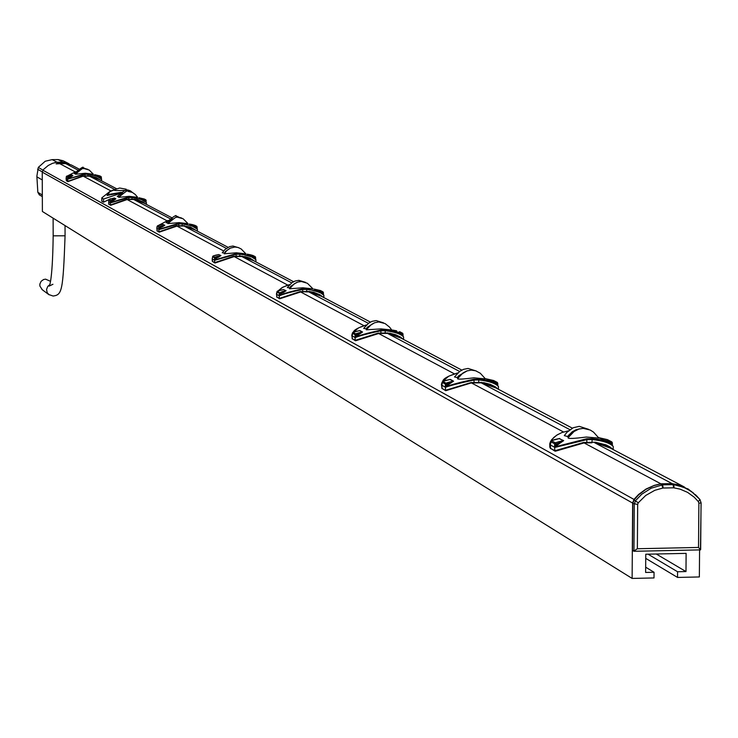 <?xml version="1.0" encoding="UTF-8"?>
<svg xmlns="http://www.w3.org/2000/svg" width="738" height="738" viewBox="0 0 738 738"><rect width="100%" height="100%" fill="white"/><g stroke="black" fill="none" stroke-linecap="round" stroke-linejoin="round"><path stroke-width="1.11" d="M699.578 549.902L699.356 576.95L677.539 577.43L677.576 571.747L685.98 571.563L686.119 553.371L645.768 554.229L645.63 572.448L654.043 572.264L654.006 577.946L632.125 578.426L632.65 503.067L633.951 499.414L638.656 494.414L646.018 489.045L654.292 485.355L660.87 483.814L672.097 483.602L688.167 488.99L697.244 496.416M677.539 577.43L645.732 558.371M648.047 554.183L677.576 571.747M632.125 578.426L42.389 211.483L42.241 172.12L43.68 169.316L48.201 165.478L52.444 163.366L57.029 162.212L62.951 162.157L71.475 165.044L79.031 169.02M171.557 217.618L139.796 200.902M143.975 203.134L133.679 199.472L169.961 218.623M228.06 247.304L190.496 227.535M183.974 226.012L226.345 248.374M293.567 281.713L248.715 258.115M253.346 260.588L241.723 256.492L291.713 282.875M370.411 322.082L316.242 293.576M321.159 296.206L308.733 291.851L368.4 323.336M461.813 370.098L395.513 335.218M387.432 333.382L459.608 371.472M572.356 428.16L489.866 384.784M495.53 387.801L481.139 382.828L569.911 429.682M684.357 486.997L604.062 444.783M594.653 442.735L672.097 483.602M62.951 162.157L68.108 163.882L65.71 163.605L77.628 169.897M116.401 188.651L95.23 177.507M99.243 179.629L89.501 176.161L114.565 189.389M89.501 176.161L83.339 176.225L110.783 190.838M54.16 162.812L57.01 162.203L58.533 163.015L56.134 163.91L59.76 163.67L75.165 171.871M591.904 442.791L584.081 442.92L660.87 483.814M471.564 382.994L563.528 431.97M400.762 338.022L387.939 333.364L378.649 333.511L454.248 373.769M323.622 297.506L319.877 294.711L313.678 292.285L309.388 291.482L300.643 291.962L363.825 325.615M241.723 256.492L234.223 256.584L287.755 285.099M194.887 229.878L184.399 226.012L176.972 226.096L222.885 250.542M133.679 199.472L127.13 199.546L166.899 220.727M109.565 191.686L101.789 197.885L103.56 199.039L119.713 193.624M110.608 198.743L109.907 199.085M108.864 199.601L103.514 202.203L101.872 201.289L101.881 200.468M107.776 194.251L107.093 195.469L120.746 192.756M101.3 180.718L96.364 177.563L89.99 175.875L82.914 175.948L67.712 181.391L66.217 179.952M96.604 178.098L97.508 178.716M82.951 176.225L67.85 181.649L67.61 178.255L68.293 178.292L68.311 177.452L66.706 176.114L71.558 174.878L72.887 175.598L67.878 179.085L84.833 173.836L87.97 173.808L99.15 177L101.337 178.744M89.99 175.875L96.872 178.255M67.878 179.085L84.925 174.334L88.007 174.297L87.877 176.179L89.898 175.875M87.877 176.179L82.914 175.948M59.76 163.67L65.71 163.605M95.257 174.971L96.392 175.561M97.499 176.114L94.685 174.648L100.931 176.502L96.06 175.358M68.007 175.681L75.627 171.751L68.025 175.681M93.385 174.251L85.396 173.246L75.534 174.242C81.623 168.698 84.556 166.834 84.353 168.642L89.233 170.063L93.385 174.251M75.793 173.587L74.261 173.559C81.051 167.812 83.984 165.949 83.062 167.969L87.905 169.371M71.309 174.952L72.702 175.662L70.525 177.102M67.924 179.039L70.313 176.825L68.311 177.452L67.619 177.415L68.025 176.843L70.092 176.197L70.313 176.825M67.712 179.445L66.189 178.614L66.291 176.677M87.97 173.808L88.007 174.297L96.558 176.087L101.493 179.103M101.401 178.697L101.041 176.557L100.802 177.12L98.68 176.733M101.069 178.375L101.355 177.913M101.41 178.707L101.346 177.074L100.82 177.959L94.685 174.648M99.704 175.865L94.87 174.703M66.263 177.867L66.374 180.828L66.079 178.402M66.697 176.114L71.558 174.878M72.887 175.598L70.092 176.197M75.866 173.744L78.874 170.598M83.495 168.698L83.136 167.987M64.474 162.96L58.533 163.015M108.154 193.799L107.822 194.592L121.355 192.323M113.237 190.155L116.124 190.552L113.68 189.98M127.554 189.887L126.364 190.441L127.905 190.155M126.364 190.441L116.124 190.552L126.364 190.441M141.152 201.492L142.019 202.111M127.13 199.546L110.931 205.219L108.698 204.057L108.689 203.31M146.133 204.269L142.858 201.88L137.711 199.85L134.113 199.168L126.678 199.251L110.377 204.989L110.266 201.649L111.004 201.686L111.014 200.791L109.206 199.315L114.381 198.005L115.884 198.817L110.562 202.535L128.726 197.009L132.056 196.972L143.892 200.339L146.133 202.147M142.923 202.433L134.205 199.177M134.03 199.472L126.779 199.251M108.754 201.077L109.215 199.325L108.772 199.924L110.276 200.754L112.914 199.454L113.375 200.422M142.102 199.38L138.956 197.738L145.69 199.758L140.515 198.55M139.482 198.033L140.764 198.707M137.683 197.369L129.251 196.336L118.698 197.35C125.866 191.225 128.984 189.251 128.061 191.41L132.333 192.406L135.312 194.509L137.683 197.369M118.919 196.64L117.25 196.576C124.242 190.496 127.36 188.522 126.604 190.644L131.807 192.157M114.113 198.079L115.691 198.882L110.617 202.489M110.562 202.535L108.661 201.972L108.855 204.334L108.754 200.939M110.386 202.922L128.818 197.535L132.093 197.498L141.106 199.352L146.299 202.526M131.954 199.5L132.056 196.972M191.834 228.107L192.664 228.688M176.972 226.096L159.519 232.083L157.019 230.773L157 229.869M197.138 231.059L190.598 227.138L184.343 226.003L192.018 228.217M184.343 226.003L176.493 225.782L158.928 231.833L158.808 228.263L159.602 228.31L159.62 227.35L157.563 225.717L162.877 224.37L164.592 225.302L161.899 226.64L159.14 229.223L178.679 223.374L182.24 223.337L194.804 226.889L197.101 228.771M157.046 228.033L157.111 226.354M167.932 220.459L158.679 225.339M162.821 224.38L164.814 225.238L162.139 226.953M192.867 225.856L189.315 224.001L196.622 226.215L191.096 224.924M189.767 224.269L191.234 225.035M188.079 223.679L179.159 222.618L167.803 223.632C175.423 217.129 178.753 215.016 177.803 217.304L183.116 218.762L188.079 223.679M167.978 222.867L166.151 222.747C173.753 216.252 177.083 214.149 176.124 216.437L181.742 218.079M159.187 229.167L161.899 226.64L159.62 227.35L158.827 227.313L159.288 226.649L161.631 225.92L161.899 226.64M159.14 229.223L156.973 228.549L157.176 231.068L156.807 228.236M158.947 229.629L178.79 223.946L182.286 223.9L191.797 225.837L197.277 229.177M184.426 225.68L176.603 225.773M250.025 258.669L250.782 259.222M234.223 256.584L215.302 262.922L212.461 261.436L212.443 260.311M255.699 261.824L249.988 258.143L245.016 256.593L242.175 256.483L252.165 259.804L250.145 258.743M242.322 256.141L233.706 256.252L214.675 262.654L214.537 258.817L215.395 258.872L215.413 257.848L213.061 256.012L218.762 254.564L220.745 255.634L217.858 257.073L214.896 259.85L236.049 253.66L239.868 253.614L253.263 257.387L255.606 259.342M242.119 256.483L233.817 256.243M218.679 254.573L220.976 255.56L218.116 257.414M251.141 256.252L247.35 254.204M247.451 254.352L249.149 255.237M234.915 247.027L238.005 247.461L241.178 248.955L245.929 253.872L236.455 252.793L224.177 253.798L224.979 253.18M224.287 252.968L222.267 252.783L224.998 249.509L229.684 246.603L232.959 246.031L239.066 247.839M214.952 259.794L217.858 257.073L215.413 257.848L214.546 257.793L215.053 257.092L217.562 256.298L217.858 257.073M214.896 259.85L214.693 260.293L212.415 259.047L212.258 261.049M214.693 260.293L236.169 254.278L239.924 254.223L246.529 255.164L251.593 256.925L255.865 259.638L255.938 261.944M317.515 294.111L318.179 294.647M300.643 291.962L279.997 298.687L276.741 296.98L276.713 295.569M309.222 291.842L319.914 295.375L317.561 294.139M309.388 291.482L300.098 291.602L279.315 298.41L279.167 294.259L280.108 294.324L280.117 293.217L277.423 291.132L283.549 289.564L285.864 290.818L282.765 292.377L279.573 295.385C282.589 293.816 290.274 291.621 302.626 288.807L306.74 288.752L321.076 292.755L323.447 294.785M279.573 295.385L279.351 295.855C283.226 294.056 291.03 291.925 302.755 289.471L306.805 289.416L306.611 291.888L300.218 291.593M276.833 292.801L276.695 294.397L277.405 291.132L276.87 291.879L279.185 293.152L282.433 291.538L282.765 292.377L279.628 295.32M278.088 290.892L281.87 287.755L287.257 285.255L289.748 284.582L282.94 287.128L278.143 290.873M276.851 292.755L276.796 293.835M283.438 289.582L286.113 290.735L283.041 292.746M318.742 291.51L314.37 289.148M314.305 289.222L316.279 290.255M289.554 288.779L294.185 283.872L297.857 282.027L301.408 281.501L307.386 283.272L313.023 288.89L302.931 287.792L289.554 288.779L290.366 288.124M289.582 287.866L287.331 287.589L291.953 282.7L295.108 281.03L298.844 280.339M279.351 295.855L276.695 294.397L276.925 297.313L276.446 293.918M308.733 291.851L306.621 291.888M396.721 335.716L397.265 336.187M378.649 333.511L355.937 340.67L352.155 338.687L352.127 336.888M403.345 339.379L400.457 337.035L395.651 334.72L389.765 333.207L387.957 333.373L399.442 337.146L396.813 335.762M388.142 332.976L378.068 333.124L355.199 340.366L355.033 335.855L356.057 335.928L356.076 334.729L355.642 333.825L352.893 332.34L359.563 330.633L362.293 332.109L358.936 333.816L359.249 334.222L355.485 337.091C358.936 335.476 367.376 333.133 380.799 330.08L387.819 330.209L393.907 331.38L399.941 333.834L403.068 336.38M385.116 333.419L378.114 333.511M352.81 339.046L355.402 340.735L378.068 333.124M352.257 333.899L352.109 335.882L352.912 332.34L352.33 333.133M353.29 332.192C353.963 329.904 358.382 327.488 366.528 324.932L358.696 327.81L353.354 332.174M352.294 333.807L352.22 335.283M352.044 335.845L352.229 335.347M352.303 334.323L352.22 335.439M359.83 330.541L362.561 332.017L359.249 334.222M398.096 332.912L392.976 330.144M392.699 330.107L395.024 331.325M378.825 321.962L385.116 323.585L389.553 327.119L391.767 329.997L380.965 328.89L366.279 329.812L367.09 329.13M366.196 328.825L363.668 328.41L368.659 323.152L372.072 321.344L376.131 320.587M355.55 337.017L358.936 333.816L356.076 334.729L355.052 334.655L355.642 333.825L358.576 332.893L358.936 333.816M355.485 337.091L355.236 337.598L352.109 335.882L352.358 339.046L351.786 335.264M355.236 337.598C359.646 335.753 368.216 333.484 380.956 330.799L385.347 330.735C394.618 331.86 400.697 333.917 403.575 336.906L403.529 339.48M481.139 382.828L470.964 382.994L445.743 390.706L441.868 388.289L441.831 385.946M498.233 389.221L495.235 386.749L490.078 384.267L483.704 382.644L481.72 382.828L494.128 386.86L491.324 385.384M481.932 382.395L470.927 382.579L445.521 390.31L445.328 385.365L446.462 385.448L446.481 384.138L445.992 383.142L442.726 381.361L449.986 379.48L453.261 381.251L449.617 383.142L449.959 383.585L445.844 386.73C449.848 385.079 459.202 382.579 473.907 379.231L481.582 379.36L488.187 380.614L494.672 383.243L497.965 385.946M481.665 382.819L471.075 382.561M441.979 382.708L441.398 384.35L441.822 385.227L442.726 381.361L442.062 382.247L445.346 384.055L445.992 383.142L449.202 382.118L449.617 383.142L446.462 385.448L445.909 386.647M457.901 372.893L448.778 376.168L442.8 381.315M442.053 382.552L441.951 384.581M441.739 385.19L441.97 384.618M450.281 379.387L453.556 381.159L449.959 383.585M492.55 382.183L486.48 378.898M485.89 378.714L488.685 380.171M471.287 370.116L475.613 370.771L480.281 373.225L485.484 378.917L473.87 377.81C462.578 379.231 457.154 379.507 457.606 378.631L458.399 377.93M457.929 378.077L457.163 377.671L458.759 375.707L467.412 370.744M457.348 377.552L454.47 376.952L459.829 371.315L463.556 369.323L468.049 368.456M445.844 386.73L445.577 387.284L441.822 385.227L442.09 388.686L441.398 384.424M445.577 387.284C450.641 385.393 460.152 382.976 474.091 380.033L478.888 379.95C488.833 381.094 495.355 383.271 498.445 386.481L498.39 389.304M584.081 442.92L555.714 451.121L550.373 448.289L549.792 447.136M610.252 448.067L595.289 442.717L595.529 442.246L583.555 442.459L554.828 450.761L554.598 445.291L555.88 445.392L555.908 443.935L555.345 442.828L551.351 440.651L559.358 438.566L563.362 440.734L559.358 442.828L559.745 443.326L555.207 446.804L586.682 438.759L592.06 438.667L599.56 439.562L604.985 441.075L610.225 443.566L612.771 445.89M613.075 449.553L609.975 446.924L605.999 444.866L595.529 442.246M605.75 445.475L608.767 447.062L595.234 442.708L595.381 442.246M555.207 446.804L554.911 447.422L586.894 439.654L592.18 439.562L591.894 442.8L583.509 442.929L583.555 442.459M583.509 442.929L583.398 442.468M550.511 441.601L549.755 443.769L550.327 444.913L551.351 440.651L550.64 441.592M549.755 443.769L551.609 439.728L556.498 435.309L561.886 432.542L568.5 430.817L561.895 432.56L557.43 434.747L553.758 437.486L550.788 441.075M550.723 441.204L550.483 444.202M550.234 444.857L550.52 444.211M550.603 443.04L550.502 444.285M559.072 438.603L563.684 440.623L559.745 443.326M607.005 441.887L599.542 437.855M598.527 437.459L601.931 439.239M583.168 428.381L590.188 430.005L593.527 432.117L598.896 438.114L586.341 437.034C573.592 438.658 567.522 438.879 568.112 437.68L568.869 436.97M571.046 434.073L568.537 437.081M567.623 436.499L564.284 435.632L566.978 432.274L573.205 427.745L579.21 426.361M555.28 446.721L555.88 445.392L559.358 442.828L555.908 443.935L554.625 443.833L555.345 442.828L558.878 441.693L559.358 442.828M554.911 447.422L550.327 444.913L550.613 448.732L549.792 447.191L549.755 443.852M592.06 438.667L592.18 439.562C602.9 440.715 609.929 443.012 613.25 446.472L613.186 449.608M611.581 444.488L612.365 444.267L612.42 445.171L612.319 442.837M612.365 444.267L611.811 441.905L612.346 442.818L611.507 442.929L611.525 444.377L607.9 442.302M611.811 441.905L611.507 442.929L603.315 439.913M607.725 439.793L611.617 441.813L603.638 440.005L599.496 437.846L607.429 439.636L599.182 437.754M551.295 440.678L554.884 439.525M563.684 440.623L558.878 441.693M559.044 438.621L559.681 438.464M568.352 437.136L567.411 436.638L572.199 431.813L576.027 429.728L579.837 428.806M497.79 385.43L497.744 384.544M497.098 384.839L497.763 384.526L497.716 383.234M497.818 385.448L497.744 383.216L496.96 383.317L496.978 384.627L493.685 382.718M497.255 382.395L497.744 383.216L497.08 382.312L496.96 383.317L489.543 380.577M493.916 380.67L497.08 382.312L489.829 380.66L486.443 378.889L493.657 380.531L486.148 378.806M442.68 381.38L442.699 381.361C443.151 378.677 448.215 375.854 457.911 372.884M453.556 381.159L449.202 382.118M459.35 376.334L458.759 377.053M402.478 335.522L403.04 335.153L403.096 336.076L403.022 335.172M402.579 333.207L402.293 334.037L399.433 333.216L402.311 335.236L402.293 334.037L403.022 333.954L402.579 333.207L403.022 335.144L403.003 333.973M399.793 331.768L402.422 333.133L395.78 331.611L399.295 333.493M396.647 330.809L392.948 330.135L396.647 330.809M362.561 332.017L358.576 332.893M366.657 329.268L366.02 328.927L367.487 327.128L374.507 322.81M306.74 288.752L306.805 289.416L313.834 290.394L320.67 292.949L323.881 295.255L323.834 297.617M322.958 294.075L323.438 293.669L323.493 294.563L323.013 291.87L316.491 290.32M323.438 293.669L323.419 292.562L322.737 292.635L322.764 293.733L319.969 292.128M320.098 291.87L314.342 289.148L320.44 290.541L322.866 291.805L322.737 292.635L320.098 291.87L320.163 291.021M320.661 290.661L314.102 289.075M286.113 290.735L282.433 291.538M289.923 288.226L289.425 287.958L290.772 286.307L296.445 282.571M299.72 281.612L299.019 280.375M255.182 258.743L255.606 258.309L255.662 259.186L255.219 256.649L249.158 255.21M253.199 255.616L255.08 256.584L254.951 257.35L252.497 256.639L254.97 258.374L254.951 257.35L255.588 257.285L255.597 258.3M247.11 254.14L250.505 254.785L247.341 254.204L252.378 256.879M250.505 254.785L253.005 255.505L250.496 254.785M212.553 257.737L213.07 256.012L212.572 256.695M220.976 255.56L217.562 256.298M224.546 253.254L225.394 251.52L229.952 248.319M197.157 228.66L196.751 226.271M196.742 228.273L197.111 227.811M192.48 224.601L189.537 224.066L196.493 226.926L196.511 227.876L194.094 226.483M195.007 225.376L192.48 224.61M164.814 225.238L161.631 225.92M168.163 223.107L169.011 221.511L172.637 218.817M176.733 217.378L176.234 216.455M145.829 201.714L145.81 199.814L145.571 200.413L143.31 200.007M146.161 201.262L146.133 200.367L145.571 200.413L145.589 201.308L138.993 197.756M144.288 199.029L139.159 197.793M115.884 198.817L112.914 199.454M109.206 199.315L114.381 198.005M119.039 196.834L122.72 193.144M645.667 567.181L654.043 572.264M656.257 554.007L685.98 571.563M42.269 179.934L36.9 176.852L36.918 175.902L38.311 167.369L42.952 170.164M43.072 170.017L43.828 169.159M38.311 167.369L45.221 161.235L52.177 159.629L57.01 162.203L64.132 162.332M66.236 162.314L63.108 160.746L58.062 159.574L62.933 162.148M36.9 176.852L37.841 192.332L42.334 195.007M39.409 194.869L37.841 192.332M52.177 159.629L58.062 159.574M700.482 549.865L698.526 547.448L698.886 503.205L698.351 501.628L694.163 497.135L687.548 492.347L680.039 489.128L673.656 487.809L673.056 484.626L671.728 483.621L661.285 483.824L662.604 484.829L651.202 488.205L641.728 494.239L635.455 500.742L634.265 504.137L633.933 551.018L637.364 548.74L633.933 551.018L632.484 550.327L632.807 503.482L634.053 499.912L638.748 494.764L645.851 489.386L653.85 485.622L661.285 483.824M634.025 551.221L632.484 550.327M693.286 492.846L683.729 486.84L677.549 484.654L671.728 483.621M673.656 487.809L662.844 488.049L654.846 490.3L645.741 495.447L638.241 502.818L637.678 504.423L637.364 548.74L698.526 547.448L700.454 549.884L634.348 551.277M50.461 281.307L45.553 279.149L43.57 279.527L41.125 281.289L39.87 284.029L39.889 286.049L42.297 289.748M42.905 170.22L633.951 499.414M103.56 199.039L103.514 202.203M101.872 201.289L101.918 198.135M84.981 176.216L84.833 173.836M66.688 180.828L67.85 181.649L83.007 176.225M98.791 176.53L98.864 175.902M67.61 178.255L67.619 177.415L66.291 176.696L66.226 178.384M107.093 195.469L109.934 191.622L113.292 190.247M127.886 190.1L130.552 190.948L132.185 192.332M109.196 204.334L110.534 205.256L126.724 199.555M128.726 197.009L128.873 199.537M157.535 231.068L159.094 232.129L176.539 226.105M178.679 223.374L178.845 226.077M182.24 223.337L182.129 226.04M213.024 261.75L214.841 262.968L233.752 256.593M236.049 253.66L236.225 256.566M239.868 253.614L239.749 256.52M277.35 297.313L279.508 298.742L300.145 291.971M302.626 288.807L302.811 291.944M380.799 330.08L381.002 333.484M385.264 330.015L385.125 333.428L387.902 333.364M442.579 388.686L445.743 390.706L471.038 382.994M473.907 379.231L474.128 382.967M478.787 379.147L478.639 382.893M551.157 448.732L555.068 451.195L583.426 442.929M586.682 438.759L586.922 442.883M608.066 441.951L608.103 440.807M554.598 445.291L554.625 443.833L550.64 441.656L550.585 443.068M568.629 436.924L567.688 436.416M570.142 434.968L569.173 434.461M568.915 436.499L567.965 435.992M493.842 382.422L493.888 381.398M445.328 385.365L445.346 384.055L449.617 383.142M449.903 379.489L445.927 380.347M458.141 377.865L457.412 377.469M459.534 376.112L458.759 375.707M458.418 377.496L457.661 377.09M392.681 330.061L395.513 331.537M399.433 333.216L399.489 332.294M355.033 335.855L355.052 334.655L352.321 333.161L352.284 334.342M359.498 330.633L355.845 331.417M366.814 329.047L366.251 328.751M368.087 327.451L367.487 327.128M367.063 328.714L366.482 328.401M279.167 294.259L279.185 293.152L282.765 292.377M280.099 290.292L277.405 291.132M291.242 286.556L290.772 286.307M252.497 256.639L252.571 255.865M214.537 258.817L214.546 257.793L212.562 256.704L212.544 257.719M215.561 255.228L213.061 256.012M194.214 226.262L194.278 225.542M158.808 228.263L158.827 227.313L157.111 226.372L156.807 228.199M162.867 224.37L157.563 225.717M143.43 199.795L143.495 199.122M110.266 201.649L110.276 200.754L113.154 200.127M42.241 172.12L632.65 503.067M37.62 169.242L42.25 171.834M637.678 504.423L632.807 503.482M638.241 502.818L634.053 499.912M662.844 488.049L661.838 484.903L660.473 483.907M674.025 487.836L673.822 484.672L673.056 484.626L662.604 484.829L663.204 488.012M698.351 501.628L699.938 499.488L691.349 491.407L683.803 487.311L673.822 484.672L672.539 483.667M698.886 503.205L701.1 502.882L699.965 499.534M700.666 549.542L701.054 502.947M49.649 284.794L47.776 286.381L46.568 289.407L47.149 292.599L49.086 294.803M52.942 284.278L49.197 286.067C48.717 286.658 52.509 285.791 53.173 235.828L65.073 235.791C63.044 291.944 61.918 294.766 53.127 296.039L48.671 294.499L41.9 289.453M101.789 197.885L101.743 201.013M101.558 180.856L101.586 179.103L99.15 177M100.986 176.52L99.538 175.782M101.346 177.074L101.041 176.557M66.272 177.738L66.079 178.384M107.72 194.408L110.008 191.336L113.523 189.952M129.934 190.635L127.729 189.989M132.25 192.36L130.552 190.948M126.253 189.214L119.657 188.024L113.292 190.09M142.914 202.433L141.382 201.631M108.772 199.924L108.707 201.714M167.932 220.45L158.642 225.348M157.083 227.313L157.028 228.254M212.212 258.66L212.258 261.04M212.544 257.562L212.212 258.614M276.851 292.589L276.446 293.862M276.87 291.879L276.787 294.019M352.303 333.631L351.786 335.2M442.062 382.358L441.398 384.35M442.062 382.247L441.961 384.701M610.225 443.566L613.25 446.472M607.429 439.636L611.719 441.85M559.247 438.575L554.847 439.525M568.112 437.68L574.044 431.509L578.85 429.082L583.085 428.381M579.284 426.361L588.546 429.304M495.475 383.714L498.445 386.481M493.648 380.531L497.172 382.349M445.9 380.338L442.699 381.361M457.606 378.631L462.984 372.976L466.73 370.974L471.231 370.116M468.113 368.456L476.305 371.011M400.688 334.277L403.575 336.906M399.553 331.648L402.496 333.161M355.827 331.408L352.893 332.34M366.279 329.812L371.297 324.536L374.719 322.727L378.779 321.962M376.177 320.587L383.511 322.829M321.076 292.755L323.881 295.255M320.44 290.541L322.94 291.833M323.419 292.562L323.013 291.87M283.503 289.573L280.108 290.283M298.881 280.339L305.523 282.34M253.263 257.387L255.966 259.776M252.996 255.505L255.145 256.612M255.588 257.285L255.219 256.649M218.743 254.564L215.57 255.219M224.177 253.798L226.907 250.514L230.339 248.125L234.887 247.027M197.387 231.188L197.415 229.177L194.804 226.889M197.092 226.87L197.166 228.679M194.814 225.284L196.686 226.243M146.392 204.398L146.41 202.526L143.892 200.339M144.113 198.937L145.755 199.786M146.133 200.367L145.81 199.814M39.142 194.712L42.334 196.622M69.077 163.818L66.503 162.461M632.807 550.806L634.274 551.286L700.454 549.884L701.1 502.882L699.938 499.488L695.39 494.617M53.173 235.828L53.108 218.153M65.073 235.791L65.045 225.57"/></g></svg>
